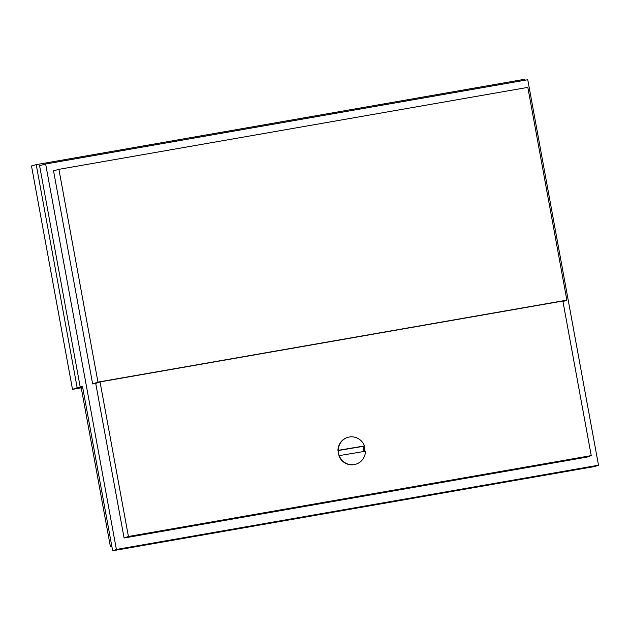 <?xml version="1.0" encoding="UTF-8"?>
<svg xmlns="http://www.w3.org/2000/svg" width="630" height="630" viewBox="0 0 630 630"><rect width="100%" height="100%" fill="white"/><g stroke="black" fill="none" stroke-linecap="round" stroke-linejoin="round"><path stroke-width="0.94" d="M339.129 455.64A13.734 13.285 -107.7 0 1 338.436 453.167A13.734 13.285 -107.7 0 1 338.208 450.379L337.948 450.418A14.002 13.553 -107.7 0 1 347.287 437.535L347.61 437.433A14.002 13.553 -107.7 0 1 364.51 445.93L363.927 446.079A13.734 13.285 -107.7 0 1 364.864 451.332M111.849 546.383L110.384 546.635L81.231 387.82L72.505 389.348L31.5 165.95L36.217 164.643L524.892 79.238L525.073 80.223M72.505 389.348L77.159 387.718L36.217 164.643M110.384 546.635L111.801 546.139M82.656 387.324L81.231 387.82M112.652 550.762L116.393 549.455L45.651 164.005L527.759 79.75L598.5 465.2L595.011 466.468L112.652 550.762L82.483 386.387L77.159 387.718M45.651 164.005L39.588 165.69L80.238 387.174M598.5 465.2L116.393 549.455M124.094 538.004L128.418 536.484L100.044 381.906L562.858 301.022L591.231 455.6L587.199 457.065L124.094 538.004L95.721 383.418L92.641 383.961L53.526 170.824L58.913 169.336L527.822 87.381L566.874 300.148L562.96 301.565M92.641 383.961L97.965 382.095L58.913 169.336M100.044 381.906L95.721 383.418M591.231 455.6L128.418 536.484M97.965 382.095L566.874 300.148M355.785 464.223A14.002 13.553 -107.7 0 1 338.877 455.718L339.2 455.616A14.002 13.553 -107.7 0 0 356.107 464.121L355.785 464.223M363.896 451.49A13.734 13.285 72.3 0 0 362.959 446.387L338.208 450.521M363.927 446.079L362.959 446.387M337.948 450.418L338.271 450.316A14.002 13.553 -107.7 0 1 347.61 437.433M339.2 455.616L365.447 451.238A14.002 13.553 -107.7 0 1 356.107 464.121M338.271 450.316L364.51 445.93"/></g></svg>
